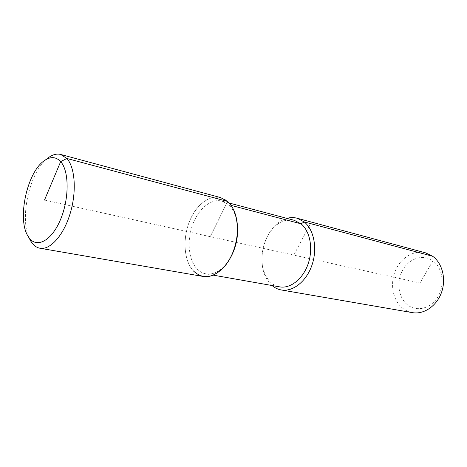 <?xml version="1.0" encoding="UTF-8"?>
<svg xmlns="http://www.w3.org/2000/svg" width="467" height="467" viewBox="0 0 467 467"><rect width="100%" height="100%" fill="white"/><g stroke="black" fill="none" stroke-linecap="round" stroke-linejoin="round"><path stroke-width="0.35" stroke-dasharray="2.33 1.75" d="M237.073 222.286L236.629 219.945C235.117 213.279 232.432 208.2 228.573 204.715L222.018 201.108C211.102 198.212 198.376 208.883 192.597 224.831C186.747 240.744 188.487 259.856 196.957 268.817C199.561 271.555 202.561 273.236 205.953 273.86C213.396 274.946 220.459 271.304 227.137 262.927L228.526 260.989M231.089 205.381L228.573 204.715L227.598 201.435C216.454 191.54 199.578 199.847 191.032 217.914C182.334 235.847 183.21 260.101 193.391 270.936C196.222 273.942 199.497 275.787 203.209 276.464M294.344 220.342C284.893 218.486 276.581 222.677 269.406 232.922C263.236 242.758 260.878 253.441 262.331 264.964C263.47 272.173 266.167 277.877 270.434 282.074C273.131 284.637 276.207 286.236 279.657 286.866M286.872 218.358C280.34 220.336 274.73 224.814 270.043 231.784C263.4 242.367 260.86 253.861 262.425 266.26C263.651 274.024 266.558 280.177 271.158 284.724L272.039 285.524M425.6 252.869C413.832 249.693 400.668 257.802 395.28 270.883C389.817 283.924 392.776 300.1 402.379 307.987C405.356 310.421 408.695 311.968 412.402 312.633M44.499 200.063L210.261 236.664L227.598 201.435L210.261 236.664L419.996 282.973L432.938 260.884C423.33 253.815 409.39 258.233 402.869 269.763C396.209 281.192 398.135 297.298 407.282 304.671C416.325 312.213 430.843 308.804 437.923 296.79C445.15 284.888 442.652 267.778 432.938 260.884L432.635 256.249M47.097 158.704C29.444 172.539 19.252 218.69 29.444 238.672M220.622 197.594C208.813 194.424 195.048 205.994 188.785 223.249C182.445 240.47 184.261 261.17 193.391 270.936M310.491 223.594L293.813 255.11M229.204 203.022L222.018 201.108M262.331 264.964L262.425 266.26M269.406 232.922L270.043 231.784M213.279 275.151L205.953 273.86M236.629 219.945L236.331 217.926M227.137 262.927L226.022 264.637"/><path stroke-width="0.7" d="M213.279 275.151L279.657 286.866C290.398 288.875 302.978 279.027 308.144 263.837C313.386 248.678 310.111 231.136 301.04 223.827L294.344 220.342L229.204 203.022M272.039 285.524C274.783 287.87 277.853 289.347 281.245 289.954C292.85 292.085 306.44 281.449 311.997 265.04C317.636 248.672 314.034 229.758 304.215 221.918L297.082 218.217C293.749 217.336 290.346 217.383 286.872 218.358M281.245 289.954L412.402 312.633C423.791 314.694 436.592 306.142 441.455 292.611C446.394 279.114 442.383 263.201 432.635 256.249L425.6 252.869L297.082 218.217M228.526 260.989C236.022 249.115 238.87 236.214 237.073 222.286M193.391 270.936C203.454 280.223 214.33 278.122 226.022 264.637C235.321 252.67 239.734 232.694 236.331 217.926C234.685 210.687 231.778 205.194 227.598 201.435L220.622 197.594L60.716 154.472C57.202 153.579 53.53 154.349 49.7 156.789L47.097 158.704M29.444 238.672L31.476 242.227C33.84 245.624 36.683 247.627 40.01 248.246C50.22 250.201 63.588 235.403 70.161 213.542C76.798 191.721 75.123 167.484 66.863 158.465L60.716 154.472M40.01 248.246L203.209 276.464C214.622 278.577 228.381 266.645 234.306 248.497C240.307 230.389 237.16 209.724 227.598 201.435L66.863 158.465L60.663 161.635C56.279 156.93 51.16 156.392 45.317 160.023C27.331 170.426 16.444 219.718 28.382 236.728L28.808 237.376C36.309 248.631 51.183 241.381 60.196 220.296C69.332 199.362 69.344 171.132 60.663 161.635L44.499 200.063M432.635 256.249L304.215 221.918L301.04 223.827L231.089 205.381M28.382 236.728L30.997 241.509M45.317 160.023L49.7 156.789"/></g></svg>
